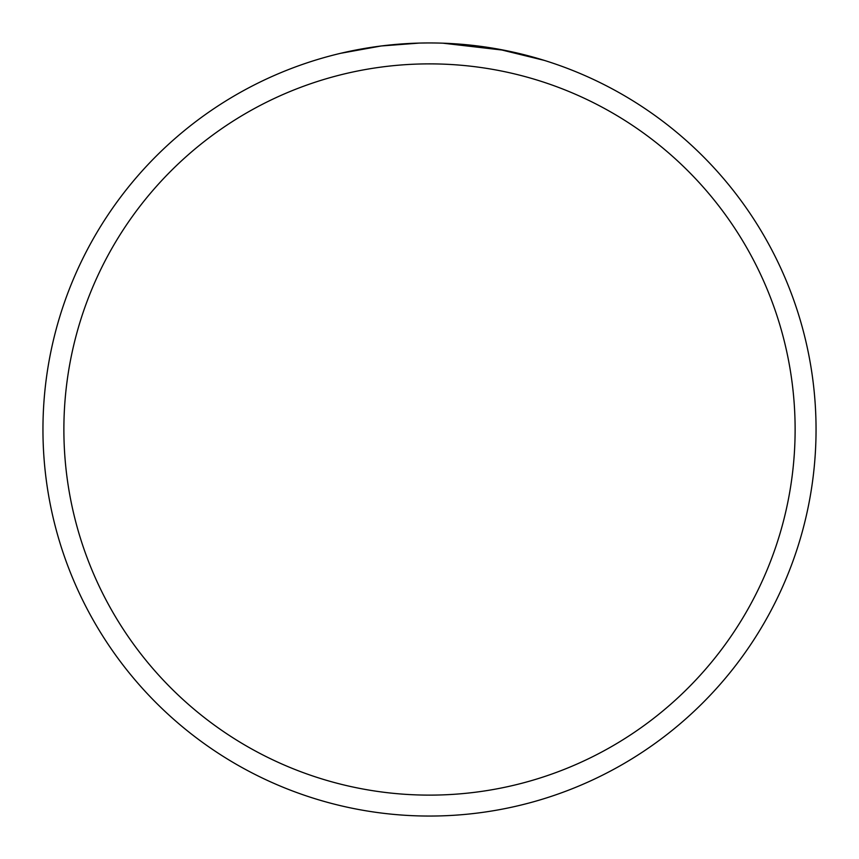 <?xml version="1.0" encoding="UTF-8"?>
<svg xmlns="http://www.w3.org/2000/svg" width="859" height="859" viewBox="0 0 859 859"><rect width="100%" height="100%" fill="white"/><g stroke="black" fill="none" stroke-linecap="round" stroke-linejoin="round"><path stroke-width="1.29" d="M439.142 43.068L442.578 43.175M458.867 44.067L461.874 44.303M429.5 42.95A386.55 386.55 0 0 1 816.05 429.5A386.55 386.55 0 0 1 429.5 816.05A386.55 386.55 0 0 1 42.95 429.5A386.55 386.55 0 0 1 429.5 42.95M498.166 49.103L544.37 60.409M504.695 50.337L442.943 43.186M429.5 63.877A365.623 365.623 0 0 1 795.123 429.5A365.623 365.623 0 0 1 429.5 795.123A365.623 365.623 0 0 1 63.877 429.5A365.623 365.623 0 0 1 429.5 63.877M419.321 43.079L381.192 45.978L340.583 53.312M401.937 43.938L404.621 43.755M421.017 43.047L426 42.971"/></g></svg>
